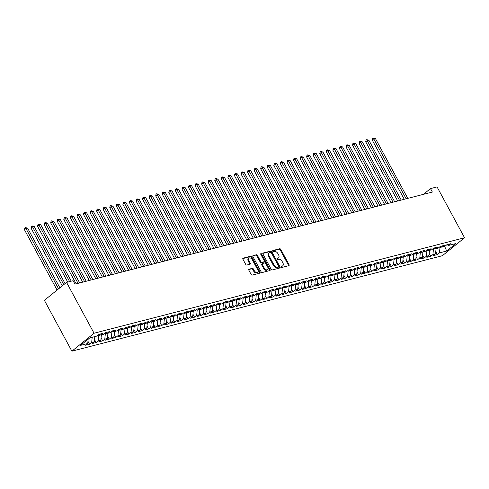 <?xml version="1.0" encoding="UTF-8"?>
<svg xmlns="http://www.w3.org/2000/svg" width="489" height="489" viewBox="0 0 489 489"><rect width="100%" height="100%" fill="white"/><g stroke="black" fill="none" stroke-linecap="round" stroke-linejoin="round"><path stroke-width="0.73" d="M281.236 266.951A0.691 0.44 51 0 0 282.006 267.428L288.852 265.668A0.984 0.63 51 0 0 289.011 265.588A0.984 0.63 51 0 0 289.036 264.653L280.808 249.427A0.984 0.63 51 0 0 279.702 248.748L272.862 250.515A0.691 0.44 51 0 0 273.498 251.694L274.384 251.468A3.154 2.017 51 0 1 277.911 253.644L278.596 254.916A3.154 2.017 51 0 1 278.522 257.892A3.154 2.017 51 0 1 278.003 258.149L277.116 258.381A0.691 0.44 51 0 0 277.752 259.561L278.638 259.335A3.154 2.017 51 0 1 282.165 261.511L282.85 262.782A3.154 2.017 51 0 1 282.77 265.759A3.154 2.017 51 0 1 282.251 266.016L281.364 266.248A0.691 0.44 51 0 0 281.236 266.951M249.011 269.139A0.984 0.63 51 0 0 248.846 269.219A0.984 0.63 51 0 0 248.822 270.148L251.132 274.421A0.984 0.63 51 0 0 252.232 275.105L259.836 273.143A0.984 0.63 51 0 0 259.995 273.064A0.984 0.63 51 0 0 260.02 272.135L251.786 256.908A0.984 0.63 51 0 0 250.686 256.224L243.088 258.186A0.984 0.63 51 0 0 242.923 258.265A0.984 0.63 51 0 0 242.899 259.194L245.686 264.36A0.984 0.63 51 0 0 246.792 265.038L250.044 264.201A0.984 0.63 51 0 0 250.203 264.115A0.984 0.63 51 0 0 250.227 263.186L248.846 260.625A2.634 1.687 51 0 1 248.913 258.137A2.634 1.687 51 0 1 252.293 259.738L257.715 269.763A2.634 1.687 51 0 1 257.648 272.257A2.634 1.687 51 0 1 254.268 270.649L253.363 268.981A0.984 0.63 51 0 0 252.263 268.302L248.736 269.36M66.553 282.385L94.047 333.229L71.883 351.175L44.389 300.332L66.553 282.385L73.118 280.692L74.982 284.14L432.362 192.049L430.497 188.601L423.382 194.365M430.497 188.601L437.056 186.914L464.55 237.758L94.047 333.229M271.163 269.262A0.984 0.63 51 0 0 272.263 269.94L279.867 267.984A0.984 0.63 51 0 0 280.026 267.899A0.984 0.63 51 0 0 280.05 266.97L271.823 251.743A0.984 0.63 51 0 0 270.717 251.065L263.119 253.021A0.984 0.63 51 0 0 262.954 253.106A0.984 0.63 51 0 0 262.929 254.035L271.163 269.262M269.849 270.564L262.251 272.52A0.984 0.63 51 0 1 261.15 271.841L252.917 256.615A0.984 0.63 51 0 1 252.941 255.686A0.984 0.63 51 0 1 253.1 255.606L256.352 254.763A0.984 0.63 51 0 1 257.458 255.447L260.796 261.621A0.984 0.63 51 0 0 261.896 262.3L264.054 261.743A0.984 0.63 51 0 0 264.219 261.664A0.984 0.63 51 0 0 264.243 260.735L260.765 254.304A0.691 0.44 51 0 1 261.664 254.072L270.038 269.549A0.984 0.63 51 0 1 270.014 270.484A0.984 0.63 51 0 1 269.849 270.564M71.883 351.175L442.386 255.704L464.55 237.758M435.754 251.664L437.343 254.604L439.47 252.88L446.689 251.022L455.913 243.553L448.694 245.411L450.821 243.693L446.885 244.708L444.758 246.425L442.135 247.104L444.263 245.38L440.326 246.395L438.199 248.119L435.571 248.797L437.698 247.073L433.761 248.088L431.634 249.812L429.012 250.484L431.139 248.76L427.197 249.775L425.075 251.499L422.447 252.177L424.574 250.454L420.638 251.468L418.511 253.192L415.888 253.864L418.009 252.147L414.073 253.161L411.946 254.879L409.324 255.558L411.451 253.834L407.514 254.848L405.387 256.572L402.759 257.251L404.886 255.527L400.949 256.542L398.822 258.265L396.2 258.938L398.327 257.22L394.391 258.235L392.264 259.952L389.635 260.631L391.762 258.907L387.826 259.922L385.699 261.646L383.076 262.324L385.204 260.6L381.261 261.615L379.134 263.339L376.512 264.011L378.639 262.293L374.702 263.308L372.575 265.026L369.947 265.704L372.074 263.981L368.138 264.995L366.01 266.719L363.388 267.397L365.515 265.674L361.579 266.688L359.452 268.412L356.823 269.084L358.95 267.367L355.014 268.382L352.887 270.099L350.265 270.778L352.392 269.054L348.449 270.069L346.328 271.792L343.7 272.471L345.827 270.747L341.89 271.762L339.763 273.485L337.141 274.158L339.262 272.434L335.326 273.449L333.198 275.173L330.576 275.851L332.703 274.127L328.767 275.142L326.64 276.866L324.011 277.538L326.139 275.82L322.202 276.835L320.075 278.553L317.453 279.231L319.58 277.507L315.643 278.522L313.516 280.246L310.888 280.924L313.015 279.201L309.079 280.215L306.951 281.939L304.329 282.611L306.456 280.894L302.514 281.908L300.393 283.626L297.764 284.305L299.891 282.581L295.955 283.596L293.828 285.319L291.206 285.998L293.327 284.274L289.39 285.289L287.263 287.012L284.641 287.685L286.768 285.967L282.831 286.982L280.704 288.699L278.076 289.378L280.203 287.654L276.267 288.669L274.14 290.393L271.517 291.071L273.644 289.347L269.708 290.362L267.581 292.086L264.952 292.758L267.08 291.041L263.143 292.055L261.016 293.773L258.394 294.451L260.521 292.728L256.578 293.742L254.451 295.466L251.829 296.145L253.956 294.421L250.02 295.435L247.892 297.159L245.264 297.832L247.391 296.108L243.455 297.123L241.328 298.846L238.705 299.525L240.832 297.801L236.896 298.816L234.769 300.539L232.141 301.212L234.268 299.494L230.331 300.509L228.204 302.226L225.582 302.905L227.709 301.181L223.766 302.196L221.645 303.92L219.017 304.598L221.144 302.874L217.208 303.889L215.081 305.613L212.458 306.285L214.579 304.568L210.643 305.582L208.516 307.3L205.893 307.978L208.021 306.255L204.084 307.269L201.957 308.993L199.329 309.671L201.456 307.948L197.519 308.962L195.392 310.686L192.77 311.359L194.897 309.641L190.961 310.656L188.833 312.373L186.205 313.052L188.332 311.328L184.396 312.343L182.269 314.066L179.646 314.745L181.774 313.021L177.831 314.036L175.71 315.76L173.082 316.432L175.209 314.714L171.272 315.723L169.145 317.447L166.523 318.125L168.644 316.401L164.707 317.416L162.58 319.14L159.958 319.818L162.085 318.094L158.149 319.109L156.022 320.833L153.393 321.505L155.52 319.782L151.584 320.796L149.457 322.52L146.834 323.198L148.962 321.475L145.025 322.489L142.898 324.213L140.27 324.885L142.397 323.168L138.46 324.183L136.333 325.9L133.711 326.579L135.838 324.855L131.896 325.87L129.768 327.593L127.146 328.272L129.273 326.548L125.337 327.563L123.21 329.286L120.581 329.959L122.708 328.241L118.772 329.256L116.645 330.974L114.023 331.652L116.15 329.928L112.213 330.943L110.086 332.667L107.458 333.345L109.585 331.621L105.648 332.636L103.521 334.36L100.899 335.032L103.026 333.315L99.084 334.329L96.963 336.047L89.744 337.911L80.514 345.381L87.733 343.516L88.161 339.189M437.343 254.604L433.407 255.619L435.534 253.895L432.912 254.573L433.443 249.188L433.126 248.601M429.195 253.357L430.785 256.297L432.912 254.573M430.785 256.297L426.848 257.312L428.975 255.588L426.347 256.267L426.879 250.875L426.561 250.295M422.63 255.044L424.22 257.984L426.347 256.267M424.22 257.984L420.283 258.999L422.41 257.281L419.788 257.954L420.32 252.568L420.002 251.982M416.066 256.737L417.661 259.677L419.788 257.954M417.661 259.677L413.725 260.692L415.846 258.968L413.223 259.647L413.755 254.262L413.437 253.675M409.507 258.43L411.096 261.37L413.223 259.647M411.096 261.37L407.16 262.385L409.287 260.661L406.659 261.34L407.19 255.949L406.879 255.368M402.942 260.117L404.531 263.058L406.659 261.34M404.531 263.058L400.595 264.072L402.722 262.355L400.1 263.027L400.632 257.642L400.314 257.055M396.383 261.811L397.973 264.751L400.1 263.027M397.973 264.751L394.036 265.765L396.163 264.042L393.535 264.72L394.067 259.335L393.755 258.748M389.819 263.504L391.408 266.444L393.535 264.72M391.408 266.444L387.471 267.459L389.599 265.735L386.976 266.413L387.508 261.022L387.19 260.441M383.26 265.191L384.849 268.131L386.976 266.413M384.849 268.131L380.913 269.146L383.034 267.428L380.411 268.1L380.943 262.715L380.625 262.128M376.695 266.884L378.284 269.824L380.411 268.1M378.284 269.824L374.348 270.839L376.475 269.115L373.847 269.794L374.385 264.402L374.067 263.822M370.13 268.571L371.726 271.517L373.847 269.794M371.726 271.517L367.783 272.532L369.91 270.808L367.288 271.487L367.82 266.095L367.502 265.509M363.571 270.264L365.161 273.204L367.288 271.487M365.161 273.204L361.224 274.219L363.351 272.495L360.723 273.174L361.255 267.789L360.943 267.202M357.007 271.957L358.596 274.897L360.723 273.174M358.596 274.897L354.659 275.912L356.787 274.188L354.164 274.867L354.696 269.476L354.378 268.895M350.448 273.644L352.037 276.591L354.164 274.867M352.037 276.591L348.101 277.605L350.228 275.882L347.6 276.554L348.131 271.169L347.813 270.582M343.883 275.338L345.472 278.278L347.6 276.554M345.472 278.278L341.536 279.292L343.663 277.569L341.041 278.247L341.573 272.862L341.255 272.275M337.324 277.031L338.914 279.971L341.041 278.247M338.914 279.971L334.977 280.986L337.098 279.262L334.476 279.94L335.008 274.549L334.69 273.968M330.76 278.718L332.349 281.658L334.476 279.94M332.349 281.658L328.412 282.673L330.54 280.955L327.911 281.627L328.443 276.242L328.131 275.655M324.195 280.411L325.79 283.351L327.911 281.627M325.79 283.351L321.848 284.366L323.975 282.642L321.352 283.32L321.884 277.935L321.566 277.349M317.636 282.104L319.225 285.044L321.352 283.32M319.225 285.044L315.289 286.059L317.416 284.335L314.788 285.014L315.319 279.622L315.008 279.042M311.071 283.791L312.66 286.731L314.788 285.014M312.66 286.731L308.724 287.746L310.851 286.028L308.229 286.701L308.761 281.316L308.443 280.729M304.513 285.484L306.102 288.424L308.229 286.701M306.102 288.424L302.165 289.439L304.292 287.715L301.664 288.394L302.196 283.009L301.878 282.422M297.948 287.177L299.537 290.118L301.664 288.394M299.537 290.118L295.601 291.132L297.728 289.409L295.105 290.087L295.637 284.696L295.319 284.115M291.383 288.865L292.978 291.805L295.105 290.087M292.978 291.805L289.036 292.819L291.163 291.102L288.541 291.774L289.072 286.389L288.754 285.802M284.824 290.558L286.413 293.498L288.541 291.774M286.413 293.498L282.477 294.512L284.604 292.789L281.976 293.467L282.508 288.076L282.196 287.495M278.259 292.245L279.849 295.191L281.976 293.467M279.849 295.191L275.912 296.206L278.039 294.482L275.417 295.154L275.949 289.769L275.631 289.182M271.701 293.938L273.29 296.878L275.417 295.154M273.29 296.878L269.353 297.893L271.481 296.169L268.852 296.847L269.384 291.462L269.072 290.876M265.136 295.631L266.725 298.571L268.852 296.847M266.725 298.571L262.789 299.586L264.916 297.862L262.293 298.541L262.825 293.149L262.507 292.569M258.577 297.318L260.166 300.264L262.293 298.541M260.166 300.264L256.23 301.273L258.351 299.555L255.729 300.228L256.26 294.843L255.943 294.256M252.012 299.011L253.602 301.951L255.729 300.228M253.602 301.951L249.665 302.966L251.792 301.242L249.164 301.921L249.702 296.536L249.384 295.949M245.447 300.704L247.043 303.645L249.164 301.921M247.043 303.645L243.1 304.659L245.227 302.935L242.605 303.614L243.137 298.223L242.819 297.642M238.889 302.391L240.478 305.332L242.605 303.614M240.478 305.332L236.542 306.346L238.669 304.629L236.04 305.301L236.572 299.916L236.26 299.329M232.324 304.085L233.913 307.025L236.04 305.301M233.913 307.025L229.977 308.039L232.104 306.316L229.482 306.994L230.013 301.609L229.696 301.022M225.765 305.778L227.354 308.718L229.482 306.994M227.354 308.718L223.418 309.733L225.545 308.009L222.917 308.687L223.449 303.296L223.131 302.715M219.2 307.465L220.79 310.405L222.917 308.687M220.79 310.405L216.853 311.42L218.98 309.702L216.358 310.374L216.89 304.989L216.572 304.402M212.642 309.158L214.231 312.098L216.358 310.374M214.231 312.098L210.294 313.113L212.415 311.389L209.793 312.068L210.325 306.682L210.007 306.096M206.077 310.845L207.666 313.791L209.793 312.068M207.666 313.791L203.73 314.806L205.857 313.082L203.228 313.761L203.76 308.37L203.448 307.783M199.512 312.538L201.107 315.478L203.228 313.761M201.107 315.478L197.165 316.493L199.292 314.775L196.67 315.448L197.201 310.063L196.884 309.476M192.953 314.231L194.543 317.172L196.67 315.448M194.543 317.172L190.606 318.186L192.733 316.462L190.105 317.141L190.637 311.75L190.325 311.169M186.388 315.918L187.978 318.865L190.105 317.141M187.978 318.865L184.041 319.879L186.168 318.156L183.546 318.828L184.078 313.443L183.76 312.856M179.83 317.612L181.419 320.552L183.546 318.828M181.419 320.552L177.483 321.566L179.61 319.843L176.981 320.521L177.513 315.136L177.195 314.549M173.265 319.305L174.854 322.245L176.981 320.521M174.854 322.245L170.918 323.26L173.045 321.536L170.423 322.214L170.954 316.823L170.637 316.242M166.7 320.992L168.295 323.932L170.423 322.214M168.295 323.932L164.353 324.947L166.48 323.229L163.858 323.901L164.39 318.516L164.072 317.929M160.141 322.685L161.731 325.625L163.858 323.901M161.731 325.625L157.794 326.64L159.921 324.916L157.293 325.595L157.825 320.209L157.513 319.623M153.577 324.378L155.166 327.318L157.293 325.595M155.166 327.318L151.229 328.333L153.357 326.609L150.734 327.288L151.266 321.896L150.948 321.316M147.018 326.065L148.607 329.005L150.734 327.288M148.607 329.005L144.671 330.02L146.798 328.302L144.169 328.975L144.701 323.59L144.389 323.003M140.453 327.758L142.042 330.698L144.169 328.975M142.042 330.698L138.106 331.713L140.233 329.989L137.611 330.668L138.142 325.283L137.825 324.696M133.894 329.452L135.484 332.392L137.611 330.668M135.484 332.392L131.547 333.406L133.668 331.683L131.046 332.361L131.578 326.97L131.26 326.389M127.329 331.139L128.919 334.079L131.046 332.361M128.919 334.079L124.982 335.093L127.109 333.376L124.481 334.048L125.019 328.663L124.701 328.076M120.765 332.832L122.36 335.772L124.481 334.048M122.36 335.772L118.417 336.787L120.545 335.063L117.922 335.741L118.454 330.356L118.136 329.769M114.206 334.519L115.795 337.465L117.922 335.741M115.795 337.465L111.859 338.48L113.986 336.756L111.358 337.434L111.889 332.043L111.578 331.456M107.641 336.212L109.23 339.152L111.358 337.434M109.23 339.152L105.294 340.167L107.421 338.449L104.799 339.121L105.331 333.736L105.013 333.15M101.082 337.905L102.672 340.845L104.799 339.121M102.672 340.845L98.735 341.86L100.862 340.136L98.234 340.815L98.766 335.423L98.448 334.843M94.518 339.592L96.107 342.538L98.234 340.815M96.107 342.538L92.17 343.553L94.298 341.829L91.675 342.502L92.189 337.276M87.959 341.285L89.548 344.225L91.675 342.502M89.548 344.225L85.612 345.24L87.733 343.516M100.899 335.032L99.029 334.372M107.458 333.345L105.593 332.685M94.298 341.829L94.811 336.603M114.023 331.652L112.152 330.992M98.766 335.423L100.642 334.941M100.862 340.136L101.376 334.91M120.581 329.959L118.717 329.299M105.331 333.736L107.201 333.254M107.421 338.449L107.941 333.217M127.146 328.272L125.276 327.612M111.889 332.043L113.766 331.56M113.986 336.756L114.499 331.53M133.711 326.579L131.841 325.918M118.454 330.356L120.331 329.873M120.545 335.063L121.064 329.837M140.27 324.885L138.405 324.225M125.019 328.663L126.889 328.18M127.109 333.376L127.623 328.15M146.834 323.198L144.964 322.538M131.578 326.97L133.454 326.487M133.668 331.683L134.188 326.456M153.393 321.505L151.529 320.845M138.142 325.283L140.013 324.8M140.233 329.989L140.753 324.763M159.958 319.818L158.088 319.152M144.701 323.59L146.578 323.107M146.798 328.302L147.311 323.076M166.523 318.125L164.652 317.465M151.266 321.896L153.136 321.414M153.357 326.609L153.876 321.383M173.082 316.432L171.211 315.772M157.825 320.209L159.701 319.727M159.921 324.916L160.435 319.69M179.646 314.745L177.776 314.079M164.39 318.516L166.266 318.033M166.48 323.229L167 318.003M186.205 313.052L184.341 312.392M170.954 316.823L172.825 316.34M173.045 321.536L173.558 316.31M192.77 311.359L190.899 310.698M177.513 315.136L179.39 314.653M179.61 319.843L180.123 314.616M199.329 309.671L197.464 309.011M184.078 313.443L185.948 312.96M186.168 318.156L186.688 312.929M205.893 307.978L204.023 307.318M190.637 311.75L192.513 311.267M192.733 316.462L193.247 311.236M212.458 306.285L210.588 305.625M197.201 310.063L199.072 309.58M199.292 314.775L199.812 309.543M219.017 304.598L217.147 303.938M203.76 308.37L205.637 307.887M205.857 313.082L206.37 307.856M225.582 302.905L223.711 302.245M210.325 306.682L212.202 306.2M212.415 311.389L212.935 306.163M232.141 301.212L230.276 300.552M216.89 304.989L218.76 304.506M218.98 309.702L219.494 304.476M238.705 299.525L236.835 298.865M223.449 303.296L225.325 302.813M225.545 308.009L226.059 302.783M245.264 297.832L243.4 297.171M230.013 301.609L231.884 301.126M232.104 306.316L232.623 301.09M251.829 296.145L249.958 295.478M236.572 299.916L238.449 299.433M238.669 304.629L239.182 299.402M258.394 294.451L256.523 293.791M243.137 298.223L245.013 297.74M245.227 302.935L245.747 297.709M264.952 292.758L263.088 292.098M249.702 296.536L251.572 296.053M251.792 301.242L252.306 296.016M271.517 291.071L269.647 290.405M256.26 294.843L258.137 294.36M258.351 299.555L258.87 294.329M278.076 289.378L276.212 288.718M262.825 293.149L264.696 292.666M264.916 297.862L265.435 292.636M284.641 287.685L282.77 287.025M269.384 291.462L271.261 290.979M271.481 296.169L271.994 290.943M291.206 285.998L289.335 285.338M275.949 289.769L277.819 289.286M278.039 294.482L278.559 289.256M297.764 284.305L295.894 283.644M282.508 288.076L284.384 287.593M284.604 292.789L285.118 287.563M304.329 282.611L302.459 281.951M289.072 286.389L290.949 285.906M291.163 291.102L291.682 285.876M310.888 280.924L309.024 280.264M295.637 284.696L297.508 284.213M297.728 289.409L298.241 284.182M317.453 279.231L315.582 278.571M302.196 283.009L304.072 282.526M304.292 287.715L304.806 282.489M324.011 277.538L322.147 276.878M308.761 281.316L310.631 280.833M310.851 286.028L311.371 280.802M330.576 275.851L328.706 275.191M315.319 279.622L317.196 279.14M317.416 284.335L317.929 279.109M337.141 274.158L335.271 273.498M321.884 277.935L323.755 277.452M323.975 282.642L324.494 277.416M343.7 272.471L341.829 271.805M328.443 276.242L330.319 275.759M330.54 280.955L331.053 275.729M350.265 270.778L348.394 270.117M335.008 274.549L336.884 274.066M337.098 279.262L337.618 274.036M356.823 269.084L354.959 268.424M341.573 272.862L343.443 272.379M343.663 277.569L344.177 272.342M363.388 267.397L361.518 266.737M348.131 271.169L350.008 270.686M350.228 275.882L350.741 270.655M369.947 265.704L368.083 265.044M354.696 269.476L356.567 268.993M356.787 274.188L357.306 268.962M376.512 264.011L374.641 263.351M361.255 267.789L363.131 267.306M363.351 272.495L363.865 267.269M383.076 262.324L381.206 261.664M367.82 266.095L369.696 265.613M369.91 270.808L370.43 265.582M389.635 260.631L387.771 259.971M374.385 264.402L376.255 263.926M376.475 269.115L376.988 263.889M396.2 258.938L394.33 258.278M380.943 262.715L382.82 262.232M383.034 267.428L383.553 262.202M402.759 257.251L400.894 256.591M387.508 261.022L389.378 260.539M389.599 265.735L390.118 260.509M409.324 255.558L407.453 254.897M394.067 259.335L395.943 258.852M396.163 264.042L396.677 258.815M415.888 253.864L414.018 253.204M400.632 257.642L402.502 257.159M402.722 262.355L403.242 257.128M422.447 252.177L420.577 251.517M407.19 255.949L409.067 255.466M409.287 260.661L409.8 255.435M429.012 250.484L427.141 249.824M413.755 254.262L415.632 253.779M415.846 258.968L416.365 253.742M435.571 248.797L433.706 248.131M420.32 252.568L422.19 252.086M422.41 257.281L422.924 252.055M442.135 247.104L440.265 246.444M426.879 250.875L428.755 250.392M428.975 255.588L429.489 250.362M448.694 245.411L446.83 244.751M433.443 249.188L435.314 248.705M435.534 253.895L436.054 248.669M439.47 252.88L440.002 247.495L439.69 246.908M440.002 247.495L441.879 247.012M446.689 251.022L444.66 246.45M281.138 266.633L281.652 266.505A3.154 2.017 51 0 0 282.171 266.242L282.77 265.759M278.522 257.892L277.923 258.375A3.154 2.017 51 0 1 277.404 258.638L276.884 258.767M288.583 265.735A0.984 0.63 51 0 0 288.437 265.142L280.209 249.916A0.984 0.63 51 0 0 279.103 249.237L272.63 250.9M279.598 268.051A0.984 0.63 51 0 0 279.451 267.452L271.224 252.232A0.984 0.63 51 0 0 270.117 251.548L262.789 253.436M278.516 266.982A0.691 0.44 51 0 0 278.651 266.273L271.419 252.905A0.691 0.44 51 0 0 270.649 252.434L269.714 252.672A3.154 2.017 51 0 0 269.194 252.929A3.154 2.017 51 0 0 269.121 255.912L274.06 265.044A3.154 2.017 51 0 0 277.581 267.22L278.516 266.982L277.917 267.465A0.691 0.44 51 0 0 278.113 267.312M269.194 252.929L268.595 253.412A3.154 2.017 51 0 0 268.522 256.395L269.121 255.912M277.917 267.465L276.982 267.709A3.154 2.017 51 0 1 273.461 265.533L268.522 256.395M252.77 256.022L256.352 254.763M263.73 262.006A0.984 0.63 51 0 1 263.62 262.147A0.984 0.63 51 0 1 263.455 262.232L261.297 262.789A0.984 0.63 51 0 1 260.197 262.104L256.859 255.93A0.984 0.63 51 0 0 255.753 255.252M269.58 270.631A0.984 0.63 51 0 0 269.439 270.038L261.065 254.555A0.691 0.44 51 0 0 260.704 254.17M264.262 268.027A2.634 1.687 51 0 0 267.642 269.628A2.634 1.687 51 0 0 267.703 267.141L265.796 263.608A0.984 0.63 51 0 0 264.696 262.929L262.538 263.485A0.984 0.63 51 0 0 262.373 263.565A0.984 0.63 51 0 0 262.349 264.494L264.262 268.027L263.663 268.516A2.634 1.687 51 0 0 267.043 270.117L267.642 269.628M261.939 263.968A0.984 0.63 51 0 0 261.774 264.048A0.984 0.63 51 0 0 261.749 264.983L262.349 264.494M263.663 268.516L261.749 264.983M257.648 272.257L257.049 272.74A2.634 1.687 51 0 1 253.669 271.138L252.764 269.463A0.984 0.63 51 0 0 251.664 268.785L248.681 269.555M248.913 258.137L248.314 258.62A2.634 1.687 51 0 0 248.247 261.114L248.846 260.625M249.775 264.268A0.984 0.63 51 0 0 249.628 263.669L248.247 261.114M259.561 273.217A0.984 0.63 51 0 0 259.421 272.618L251.187 257.391A0.984 0.63 51 0 0 250.087 256.713L242.758 258.602M407.789 198.381L375.387 138.454L373.749 138.876L372.251 140.086L404.262 199.292M372.251 140.086L372.587 138.479L373.186 137.996L373.749 138.876L406.151 198.803M373.186 137.996L375.387 138.454M401.231 200.074L368.828 140.141L367.184 140.569L365.686 141.779L397.698 200.979M365.686 141.779L366.023 140.172L366.622 139.683L367.184 140.569L399.586 200.496M366.622 139.683L368.828 140.141M394.666 201.761L362.263 141.834L360.625 142.256L359.128 143.473L391.133 202.672M359.128 143.473L359.458 141.859L360.057 141.376L360.625 142.256L393.028 202.183M360.057 141.376L362.263 141.834M388.101 203.455L355.699 143.528L354.06 143.949L352.563 145.16L384.574 204.365M352.563 145.16L352.899 143.552L353.498 143.063L354.06 143.949L386.463 203.876M353.498 143.063L355.699 143.528M381.542 205.142L349.14 145.215L347.496 145.643L345.998 146.853L378.009 206.052M345.998 146.853L346.334 145.239L346.933 144.756L347.496 145.643L379.898 205.569M346.933 144.756L349.14 145.215M374.977 206.835L342.575 146.908L340.937 147.33L339.439 148.546L371.451 207.746M339.439 148.546L339.776 146.932L340.375 146.449L340.937 147.33L373.339 207.257M340.375 146.449L342.575 146.908M368.419 208.528L336.016 148.601L334.372 149.023L332.875 150.233L364.886 209.439M332.875 150.233L333.211 148.625L333.81 148.136L334.372 149.023L366.774 208.95M333.81 148.136L336.016 148.601M361.854 210.215L329.452 150.288L327.813 150.716L326.316 151.926L358.321 211.126M326.316 151.926L326.652 150.312L327.251 149.83L327.813 150.716L360.216 210.643M327.251 149.83L329.452 150.288M355.289 211.908L322.887 151.981L321.249 152.403L319.751 153.619L351.762 212.819M319.751 153.619L320.087 152.006L320.686 151.523L321.249 152.403L353.651 212.33M320.686 151.523L322.887 151.981M348.73 213.601L316.328 153.674L314.684 154.096L313.186 155.306L345.197 214.512M313.186 155.306L313.522 153.699L314.121 153.21L314.684 154.096L347.092 214.023M314.121 153.21L316.328 153.674M342.166 215.288L309.763 155.361L308.125 155.783L306.627 157L338.639 216.199M306.627 157L306.964 155.386L307.563 154.903L308.125 155.783L340.527 215.71M307.563 154.903L309.763 155.361M335.607 216.982L303.204 157.055L301.56 157.476L300.063 158.687L332.074 217.892M300.063 158.687L300.399 157.079L300.998 156.596L301.56 157.476L333.963 217.403M300.998 156.596L303.204 157.055M329.042 218.675L296.64 158.748L295.001 159.169L293.504 160.38L325.515 219.579M293.504 160.38L293.84 158.772L294.439 158.283L295.001 159.169L327.404 219.096M294.439 158.283L296.64 158.748M322.483 220.362L290.081 160.435L288.437 160.857L286.939 162.073L318.95 221.272M286.939 162.073L287.275 160.459L287.874 159.976L288.437 160.857L320.839 220.783M287.874 159.976L290.081 160.435M315.918 222.055L283.516 162.128L281.878 162.55L280.38 163.76L312.385 222.966M280.38 163.76L280.717 162.152L281.309 161.663L281.878 162.55L314.28 222.477M281.309 161.663L283.516 162.128M309.354 223.748L276.951 163.815L275.313 164.243L273.816 165.453L305.827 224.653M273.816 165.453L274.152 163.839L274.751 163.357L275.313 164.243L307.715 224.17M274.751 163.357L276.951 163.815M302.795 225.435L270.393 165.508L268.748 165.93L267.251 167.146L299.262 226.346M267.251 167.146L267.587 165.533L268.186 165.05L268.748 165.93L301.151 225.857M268.186 165.05L270.393 165.508M296.23 227.128L263.828 167.201L262.19 167.623L260.692 168.833L292.703 228.039M260.692 168.833L261.028 167.226L261.627 166.737L262.19 167.623L294.592 227.55M261.627 166.737L263.828 167.201M289.671 228.815L257.269 168.888L255.625 169.316L254.127 170.527L286.138 229.726M254.127 170.527L254.463 168.913L255.062 168.43L255.625 169.316L288.027 229.243M255.062 168.43L257.269 168.888M283.107 230.508L250.704 170.582L249.066 171.003L247.568 172.22L279.58 231.419M247.568 172.22L247.905 170.606L248.504 170.123L249.066 171.003L281.468 230.93M248.504 170.123L250.704 170.582M276.548 232.202L244.139 172.275L242.501 172.696L241.004 173.907L273.015 233.112M241.004 173.907L241.34 172.299L241.939 171.81L242.501 172.696L274.904 232.623M241.939 171.81L244.139 172.275M269.983 233.889L237.581 173.962L235.942 174.384L234.445 175.6L266.45 234.799M234.445 175.6L234.775 173.986L235.374 173.503L235.942 174.384L268.345 234.317M235.374 173.503L237.581 173.962M263.418 235.582L231.016 175.655L229.378 176.077L227.88 177.293L259.891 236.493M227.88 177.293L228.216 175.679L228.815 175.196L229.378 176.077L261.78 236.004M228.815 175.196L231.016 175.655M256.859 237.275L224.457 177.348L222.813 177.77L221.315 178.98L253.326 238.186M221.315 178.98L221.651 177.373L222.25 176.884L222.813 177.77L255.215 237.697M222.25 176.884L224.457 177.348M250.295 238.962L217.892 179.035L216.254 179.457L214.757 180.673L246.768 239.873M214.757 180.673L215.093 179.06L215.692 178.577L216.254 179.457L248.656 239.384M215.692 178.577L217.892 179.035M243.736 240.655L211.334 180.728L209.689 181.15L208.192 182.36L240.203 241.566M208.192 182.36L208.528 180.753L209.127 180.27L209.689 181.15L242.092 241.077M209.127 180.27L211.334 180.728M237.171 242.348L204.769 182.421L203.131 182.843L201.633 184.053L233.638 243.253M201.633 184.053L201.969 182.446L202.568 181.957L203.131 182.843L235.533 242.77M202.568 181.957L204.769 182.421M230.606 244.035L198.204 184.108L196.566 184.53L195.068 185.747L227.079 244.946M195.068 185.747L195.404 184.133L196.003 183.65L196.566 184.53L228.968 244.457M196.003 183.65L198.204 184.108M224.048 245.729L191.645 185.802L190.001 186.223L188.503 187.434L220.515 246.639M188.503 187.434L188.84 185.826L189.439 185.337L190.001 186.223L222.409 246.15M189.439 185.337L191.645 185.802M217.483 247.422L185.08 187.489L183.442 187.917L181.945 189.127L213.956 248.326M181.945 189.127L182.281 187.513L182.88 187.03L183.442 187.917L215.845 247.844M182.88 187.03L185.08 187.489M210.924 249.109L178.522 189.182L176.877 189.604L175.38 190.82L207.391 250.02M175.38 190.82L175.716 189.206L176.315 188.723L176.877 189.604L209.28 249.531M176.315 188.723L178.522 189.182M204.359 250.802L171.957 190.875L170.319 191.297L168.821 192.507L200.832 251.713M168.821 192.507L169.157 190.899L169.756 190.41L170.319 191.297L202.721 251.224M169.756 190.41L171.957 190.875M197.8 252.489L165.398 192.562L163.754 192.99L162.256 194.2L194.267 253.4M162.256 194.2L162.593 192.587L163.192 192.104L163.754 192.99L196.156 252.917M163.192 192.104L165.398 192.562M191.236 254.182L158.833 194.255L157.195 194.677L155.698 195.893L187.703 255.093M155.698 195.893L156.028 194.28L156.627 193.797L157.195 194.677L189.598 254.604M156.627 193.797L158.833 194.255M184.671 255.875L152.268 195.948L150.63 196.37L149.133 197.58L181.144 256.786M149.133 197.58L149.469 195.973L150.068 195.484L150.63 196.37L183.033 256.297M150.068 195.484L152.268 195.948M178.112 257.562L145.71 197.635L144.066 198.057L142.568 199.274L174.579 258.473M142.568 199.274L142.904 197.66L143.503 197.177L144.066 198.057L176.468 257.99M143.503 197.177L145.71 197.635M171.547 259.256L139.145 199.329L137.507 199.75L136.009 200.967L168.02 260.166M136.009 200.967L136.345 199.353L136.944 198.87L137.507 199.75L169.909 259.677M136.944 198.87L139.145 199.329M164.989 260.949L132.586 201.022L130.942 201.444L129.444 202.654L161.456 261.853M129.444 202.654L129.781 201.046L130.38 200.557L130.942 201.444L163.344 261.37M130.38 200.557L132.586 201.022M158.424 262.636L126.021 202.709L124.383 203.131L122.886 204.347L154.897 263.547M122.886 204.347L123.222 202.733L123.821 202.25L124.383 203.131L156.786 263.058M123.821 202.25L126.021 202.709M151.865 264.329L119.457 204.402L117.818 204.824L116.321 206.034L148.332 265.24M116.321 206.034L116.657 204.426L117.256 203.944L117.818 204.824L150.221 264.751M117.256 203.944L119.457 204.402M145.3 266.022L112.898 206.095L111.26 206.517L109.762 207.727L141.767 266.927M109.762 207.727L110.092 206.12L110.691 205.631L111.26 206.517L143.662 266.444M110.691 205.631L112.898 206.095M138.735 267.709L106.333 207.782L104.695 208.204L103.197 209.42L135.208 268.62M103.197 209.42L103.534 207.807L104.133 207.324L104.695 208.204L137.097 268.131M104.133 207.324L106.333 207.782M132.177 269.402L99.774 209.475L98.13 209.897L96.633 211.107L128.644 270.313M96.633 211.107L96.969 209.5L97.568 209.011L98.13 209.897L130.532 269.824M97.568 209.011L99.774 209.475M125.612 271.095L93.21 211.162L91.571 211.59L90.074 212.801L122.085 272M90.074 212.801L90.41 211.187L91.009 210.704L91.571 211.59L123.974 271.517M91.009 210.704L93.21 211.162M119.053 272.783L86.651 212.856L85.007 213.277L83.509 214.494L115.52 273.693M83.509 214.494L83.845 212.88L84.444 212.397L85.007 213.277L117.409 273.204M84.444 212.397L86.651 212.856M112.488 274.476L80.086 214.549L78.448 214.971L76.95 216.181L108.955 275.386M76.95 216.181L77.286 214.573L77.885 214.084L78.448 214.971L110.85 274.897M77.885 214.084L80.086 214.549M105.924 276.163L73.521 216.236L71.883 216.664L70.385 217.874L102.397 277.074M70.385 217.874L70.722 216.26L71.321 215.777L71.883 216.664L104.285 276.591M71.321 215.777L73.521 216.236M99.365 277.856L66.962 217.929L65.318 218.351L63.821 219.567L95.832 278.767M63.821 219.567L64.157 217.953L64.756 217.471L65.318 218.351L97.727 278.278M64.756 217.471L66.962 217.929M92.8 279.549L60.398 219.622L58.759 220.044L57.262 221.254L89.273 280.46M57.262 221.254L57.598 219.647L58.197 219.158L58.759 220.044L91.162 279.971M58.197 219.158L60.398 219.622M86.241 281.236L53.839 221.309L52.195 221.731L50.697 222.947L82.708 282.147M50.697 222.947L51.033 221.334L51.632 220.851L52.195 221.731L84.597 281.664M51.632 220.851L53.839 221.309M79.676 282.929L47.274 223.002L45.636 223.424L44.138 224.64L76.15 283.84M44.138 224.64L44.475 223.027L45.074 222.544L45.636 223.424L78.038 283.351M45.074 222.544L47.274 223.002M71.253 281.175L40.715 224.696L39.071 225.117L37.574 226.328L67.72 282.086M37.574 226.328L37.91 224.72L38.509 224.231L39.071 225.117L69.609 281.597M38.509 224.231L40.715 224.696M65.074 283.583L34.151 226.383L32.512 226.804L31.015 228.021L62.28 285.845M31.015 228.021L31.345 226.407L31.944 225.924L32.512 226.804L63.778 284.635M31.944 225.924L34.151 226.383M59.878 287.789L27.586 228.076L25.948 228.497L24.45 229.708L57.079 290.056M24.45 229.708L24.786 228.1L25.385 227.617L25.948 228.497L58.576 288.846M25.385 227.617L27.586 228.076M281.652 266.505L282.251 266.016M277.404 258.638L278.003 258.149M279.103 249.237L279.702 248.748M280.209 249.916L280.808 249.427M288.437 265.142L289.036 264.653M270.117 251.548L270.717 251.065M271.224 252.232L271.823 251.743M279.451 267.452L280.05 266.97M273.461 265.533L274.06 265.044M276.982 267.709L277.581 267.22M256.859 255.93L257.458 255.447M260.197 262.104L260.796 261.621M261.297 262.789L261.896 262.3M263.455 262.232L264.054 261.743M261.065 254.555L261.664 254.072M269.439 270.038L270.038 269.549M251.664 268.785L252.263 268.302M252.764 269.463L253.363 268.981M253.669 271.138L254.268 270.649M249.628 263.669L250.227 263.186M250.087 256.713L250.686 256.224M251.187 257.391L251.786 256.908M259.421 272.618L260.02 272.135M278.033 267.41L278.632 266.927M263.62 262.147L264.219 261.664M261.774 264.048L262.373 263.565"/></g></svg>
